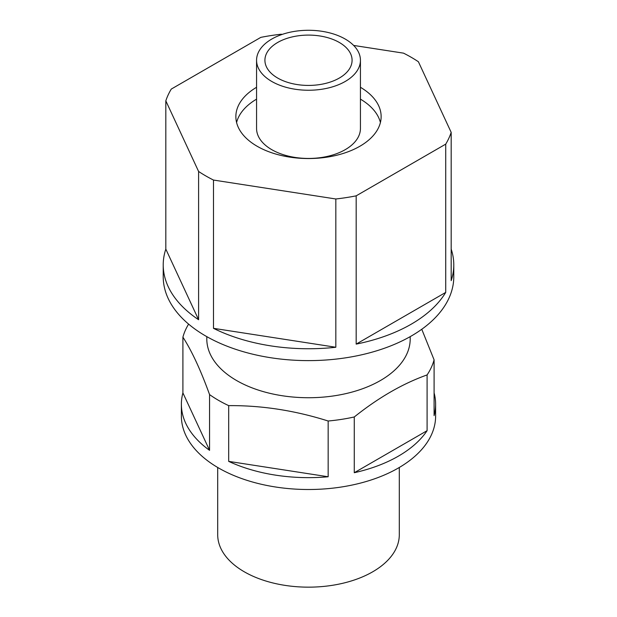 <?xml version="1.0" encoding="UTF-8"?>
<svg xmlns="http://www.w3.org/2000/svg" width="617" height="617" viewBox="0 0 617 617"><rect width="100%" height="100%" fill="white"/><g stroke="black" fill="none" stroke-linecap="round" stroke-linejoin="round"><path stroke-width="0.93" d="M217.701 467.478L217.701 534.738A90.799 52.422 0 0 0 332 585.371A90.799 52.422 0 0 0 399.299 534.738L399.299 467.478M297.217 35.956A43.583 25.166 0 0 0 264.917 60.258A43.583 25.166 0 0 0 319.783 84.568A43.583 25.166 0 0 0 352.083 60.258A43.583 25.166 0 0 0 297.217 35.956M295.057 31.297A51.936 29.986 0 0 0 256.564 60.258A51.936 29.986 0 0 0 321.943 89.226A51.936 29.986 0 0 0 360.436 60.258A51.936 29.986 0 0 0 295.057 31.297M256.564 60.258L256.564 128.467A51.936 29.986 0 0 0 258.33 136.226A51.936 29.986 0 0 0 321.943 157.428A51.936 29.986 0 0 0 360.436 128.467L360.436 60.258M256.564 87.282A72.636 41.941 0 0 0 235.864 116.605A72.636 41.941 0 0 0 238.339 127.457A72.636 41.941 0 0 0 317.979 158.183A72.636 41.941 0 0 0 381.136 116.605A72.636 41.941 0 0 0 378.661 105.746A72.636 41.941 0 0 0 360.436 87.282M282.239 34.39L281.175 34.228A145.28 83.873 0 0 0 270.902 35.585A145.28 83.873 0 0 0 260.821 37.375L171.271 89.079A145.28 83.873 0 0 0 165.819 100.826L198.597 171.457A145.28 83.873 0 0 0 213.49 180.056L335.825 198.982A145.28 83.873 0 0 0 346.098 197.617A145.28 83.873 0 0 0 356.179 195.836L445.729 144.131A145.28 83.873 0 0 0 451.181 132.377L418.403 61.754A145.28 83.873 0 0 0 403.51 53.147L353.649 45.434M354.274 472.722A127.117 73.392 0 0 0 427.095 430.681L354.274 472.722L354.274 416.969C378.545 397.579 402.816 383.566 427.095 374.928A127.117 73.392 0 0 0 434.09 359.85L421.766 329.262M427.095 430.681L427.095 374.928M165.819 100.826L165.819 249.098A145.28 83.873 0 0 0 163.22 264.878L163.22 276.74A145.28 83.873 0 0 0 346.098 357.76A145.28 83.873 0 0 0 453.78 276.74L453.78 264.878A145.28 83.873 0 0 0 451.181 249.098M213.49 180.056L213.49 328.329A145.28 83.873 0 0 0 335.825 347.255L335.825 198.982M163.22 264.878A145.28 83.873 0 0 0 198.597 319.729L198.597 171.457M410.197 336.635L410.197 339.011A101.697 58.715 180 0 1 334.823 395.728A101.697 58.715 180 0 1 206.803 339.011L206.803 336.635M188.609 324.11A127.117 73.392 0 0 0 182.91 337.152L182.91 392.906A127.117 73.392 0 0 0 181.383 404.251L181.383 416.113A127.117 73.392 0 0 0 341.402 487.006A127.117 73.392 0 0 0 435.617 416.113L435.617 404.251A127.117 73.392 0 0 0 434.09 392.906M181.383 404.251A127.117 73.392 0 0 0 209.564 450.333L209.564 394.587A127.117 73.392 0 0 0 228.683 405.624L228.683 461.377A127.117 73.392 0 0 0 328.159 476.764L328.159 421.01A127.117 73.392 0 0 0 341.402 419.39A127.117 73.392 0 0 0 354.274 416.969M380.411 122.536A72.636 41.941 0 0 0 378.661 117.608A72.636 41.941 0 0 0 360.436 99.144M256.564 99.144A72.636 41.941 0 0 0 236.589 122.536M435.617 404.251A127.117 73.392 0 0 1 434.09 415.603L434.09 359.85M356.179 195.836L356.179 344.109L445.729 292.404L445.729 144.131M356.179 344.109A145.28 83.873 0 0 0 445.729 292.404M453.78 264.878A145.28 83.873 0 0 1 451.181 280.65L451.181 132.377M165.819 249.098L198.597 319.729M213.49 328.329L335.825 347.255M228.683 461.377L328.159 476.764M228.683 405.624C261.839 405.377 294.995 410.506 328.159 421.01M182.91 392.906L209.564 450.333M182.91 337.152C191.794 350.919 200.679 370.061 209.564 394.587"/></g></svg>
